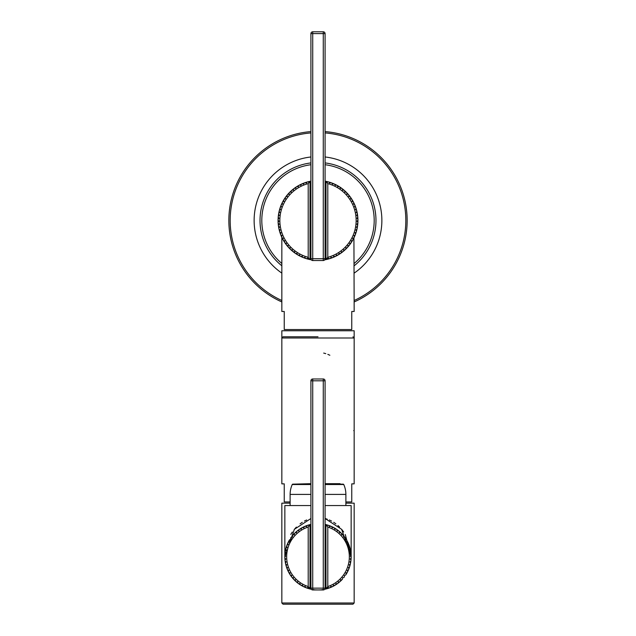 <?xml version="1.0" encoding="UTF-8"?>
<svg xmlns="http://www.w3.org/2000/svg" width="636" height="636" viewBox="0 0 636 636"><rect width="100%" height="100%" fill="white"/><g stroke="black" fill="none" stroke-linecap="round" stroke-linejoin="round"><path stroke-width="0.95" d="M311.282 259.822L310.455 259.671L311.282 259.822A39.933 39.933 0 0 1 310.909 181.165A39.933 39.933 0 0 1 310.917 181.165L310.917 181.173M307.935 259.106L305.415 258.359L307.935 259.106M302.895 257.429L300.399 256.3L302.895 257.429M299.866 256.038L299.159 255.672M294.802 252.961L290.875 249.773L292.242 249.869L292.512 251.204A39.933 39.933 0 0 0 293.18 251.737L294.54 251.729L294.913 253.041A39.933 39.933 0 0 0 295.613 253.525L296.972 253.414L297.441 254.694A39.933 39.933 0 0 0 298.181 255.123L299.524 254.909L300.089 256.149A39.933 39.933 0 0 0 300.86 256.523L302.187 256.205L302.839 257.405A39.933 39.933 0 0 0 303.634 257.723L304.93 257.302L305.678 258.447A39.933 39.933 0 0 0 306.488 258.701L307.752 258.184L308.587 259.265A39.933 39.933 0 0 0 309.414 259.456L308.206 257.31L308.206 183.613L309.183 182.365L307.959 181.816A39.933 39.933 0 0 0 307.132 182.039L306.345 183.152L305.065 182.683A39.933 39.933 0 0 0 304.262 182.969L303.555 184.138L302.243 183.772A39.933 39.933 0 0 0 301.464 184.114L300.852 185.338L299.516 185.068A39.933 39.933 0 0 0 298.761 185.466L298.244 186.73L296.893 186.563A39.933 39.933 0 0 0 296.169 187.024L295.748 188.32L294.389 188.256A39.933 39.933 0 0 0 293.705 188.773L293.387 190.1L292.019 190.14A39.933 39.933 0 0 0 291.375 190.697L291.161 192.048L289.801 192.191A39.933 39.933 0 0 0 289.205 192.795L289.086 194.155L287.742 194.401A39.933 39.933 0 0 0 287.194 195.053L287.178 196.421L285.858 196.763A39.933 39.933 0 0 0 285.357 197.454L285.453 198.822L284.157 199.267A39.933 39.933 0 0 0 283.712 199.99L283.902 201.342L282.654 201.882A39.933 39.933 0 0 0 282.265 202.646L282.559 203.973L281.351 204.609A39.933 39.933 0 0 0 281.017 205.396L281.414 206.7L280.253 207.423A39.933 39.933 0 0 0 279.983 208.234L280.476 209.506L279.379 210.317A39.933 39.933 0 0 0 279.172 211.144L279.753 212.376L278.719 213.267A39.933 39.933 0 0 0 278.576 214.109L279.252 215.294L278.29 216.256A39.933 39.933 0 0 0 278.21 217.107L278.973 218.235L278.083 219.277A39.933 39.933 0 0 0 278.067 220.128L278.918 221.193L278.107 222.298A39.933 39.933 0 0 0 278.155 223.149L279.085 224.15L278.361 225.311A39.933 39.933 0 0 0 278.473 226.154L279.474 227.084L278.846 228.292A39.933 39.933 0 0 0 279.021 229.127L280.086 229.978L279.546 231.234A39.933 39.933 0 0 0 279.784 232.045L280.913 232.816L280.468 234.104A39.933 39.933 0 0 0 280.77 234.907L281.955 235.582L281.613 236.91A39.933 39.933 0 0 0 281.971 237.681L283.203 238.269L282.956 239.613A39.933 39.933 0 0 0 283.378 240.352L284.65 240.845L284.507 242.205A39.933 39.933 0 0 0 284.976 242.912L286.287 243.31L286.248 244.677A39.933 39.933 0 0 0 286.772 245.345L288.108 245.647L288.172 247.007A39.933 39.933 0 0 0 288.744 247.643L290.096 247.833L290.262 249.185A39.933 39.933 0 0 0 290.883 249.773L292.242 249.869L292.512 251.204A39.933 39.933 0 0 0 293.18 251.737L294.54 251.729L294.913 253.041A39.933 39.933 0 0 0 295.613 253.525L296.972 253.414L297.441 254.694A39.933 39.933 0 0 0 298.181 255.123L299.524 254.909L300.089 256.149A39.933 39.933 0 0 0 300.86 256.523L302.187 256.205L302.839 257.405A39.933 39.933 0 0 0 303.634 257.723L304.93 257.302L305.678 258.447A39.933 39.933 0 0 0 306.488 258.701L307.752 258.184L308.587 259.265A39.933 39.933 0 0 0 309.414 259.456L310.638 258.852L310.988 259.25M290.875 249.765L288.696 247.587M285.421 243.556L284.268 241.839M283.998 241.402L283.465 240.511M283.418 240.432L282.805 239.327M290.262 249.185A39.933 39.933 0 0 0 290.883 249.773A39.933 39.933 0 0 1 290.262 249.185L290.096 247.833L288.744 247.643A39.933 39.933 0 0 1 288.172 247.007L288.108 245.647L286.772 245.345A39.933 39.933 0 0 1 286.248 244.677L286.287 243.31L284.976 242.912A39.933 39.933 0 0 1 284.507 242.205L284.65 240.845L283.378 240.352L282.774 239.271M283.394 240.392L283.99 241.386M284.236 241.783L285.389 243.501M286.55 245.067L286.916 245.528M281.835 301.941A89.143 89.143 0 0 1 310.917 131.596M325.083 131.596A89.143 89.143 0 0 1 354.165 301.941A89.143 89.143 0 0 0 325.083 131.596M325.115 181.165L325.083 181.181A39.933 39.933 0 0 1 325.115 181.165A39.933 39.933 0 0 1 324.718 259.822L325.545 259.671L324.718 259.822M328.375 259.027L330.076 258.526M335.387 256.411L333.2 257.389M329.488 258.709A39.933 39.933 0 0 0 330.307 258.455A39.933 39.933 0 0 1 329.488 258.709L328.224 258.192L327.397 259.273A39.933 39.933 0 0 1 326.562 259.464L325.346 258.852L326.562 259.464A39.933 39.933 0 0 0 327.397 259.273L328.224 258.192L329.488 258.709A39.933 39.933 0 0 0 330.307 258.455L331.046 257.31L332.35 257.723A39.933 39.933 0 0 0 333.145 257.413L333.797 256.213L335.124 256.539A39.933 39.933 0 0 0 335.895 256.165L336.46 254.917L337.803 255.139A39.933 39.933 0 0 0 338.543 254.702L339.012 253.422L340.371 253.541A39.933 39.933 0 0 0 341.071 253.056L341.445 251.737L342.804 251.753A39.933 39.933 0 0 0 343.472 251.22L343.742 249.876L345.102 249.789L347.32 247.571M281.835 237.395L281.835 311.473L284.244 311.473L284.244 329.559L351.756 329.559L351.756 311.473L354.165 311.473L353.926 237.888M353.91 237.928L353.656 238.444M353.632 238.484L353.226 239.271M353.211 239.295L352.606 240.384A39.933 39.933 0 0 0 353.028 239.629L352.789 238.285L354.021 237.697A39.933 39.933 0 0 0 354.379 236.926L354.037 235.606L355.222 234.923A39.933 39.933 0 0 0 355.524 234.127L355.079 232.832L356.208 232.068A39.933 39.933 0 0 0 356.446 231.25L355.906 229.994L356.979 229.143A39.933 39.933 0 0 0 357.154 228.308L356.518 227.1L357.519 226.17A39.933 39.933 0 0 0 357.631 225.327L356.915 224.166L357.837 223.164A39.933 39.933 0 0 0 357.893 222.314L357.082 221.217L357.933 220.143A39.933 39.933 0 0 0 357.917 219.293L357.027 218.259L357.79 217.13A39.933 39.933 0 0 0 357.71 216.28L356.748 215.31L357.424 214.125A39.933 39.933 0 0 0 357.281 213.291L356.247 212.4L356.836 211.168A39.933 39.933 0 0 0 356.629 210.341L355.532 209.53L356.025 208.258A39.933 39.933 0 0 0 355.755 207.447L354.594 206.724L354.991 205.412A39.933 39.933 0 0 0 354.657 204.625L353.449 203.997L353.743 202.661A39.933 39.933 0 0 0 353.354 201.898L352.106 201.358L352.296 200.006A39.933 39.933 0 0 0 351.851 199.283L350.563 198.837L350.651 197.47A39.933 39.933 0 0 0 350.15 196.778L348.83 196.437L348.822 195.069A39.933 39.933 0 0 0 348.274 194.417L346.93 194.171L346.811 192.811A39.933 39.933 0 0 0 346.215 192.207L344.855 192.064L344.64 190.713A39.933 39.933 0 0 0 343.997 190.148L342.629 190.108L342.311 188.781A39.933 39.933 0 0 0 341.627 188.272L340.268 188.336L339.847 187.032A39.933 39.933 0 0 0 339.131 186.579L337.772 186.746L337.255 185.481A39.933 39.933 0 0 0 336.508 185.076L335.164 185.346L334.56 184.122A39.933 39.933 0 0 0 333.773 183.78L332.461 184.146L331.761 182.977A39.933 39.933 0 0 0 330.959 182.691L329.671 183.16L328.884 182.039A39.933 39.933 0 0 0 328.065 181.816L326.825 182.381L327.794 183.613L327.794 257.31L326.228 259.297M352.598 240.392L352.018 241.37M351.764 241.783L350.611 243.501M349.434 245.083L349.085 245.528M342.868 251.705L340.514 253.446M338.082 254.98L337.319 255.41M330.585 258.359L328.065 259.106M290.119 501.947L284.244 501.947L284.244 483.861L281.835 483.861L281.835 337.994L354.165 337.994L354.165 483.861L351.756 483.861L351.756 501.947L345.881 501.947M352.956 336.794L354.165 337.994L354.165 330.768L281.835 330.768L281.835 337.994L283.044 336.794L318 336.794M329.853 355.246L327.834 354.355M325.767 353.632L323.692 353.083M294.134 484.163L310.917 484.163L292.799 484.163L310.917 483.686M325.083 484.163L343.202 484.163L325.083 484.163M325.083 483.686L340.077 483.686L340.077 484.163L341.866 484.163M325.083 494.411L345.881 494.411A24.112 24.112 0 0 0 343.758 484.521A0.604 0.604 90 0 0 343.202 484.163M310.917 484.521L292.242 484.521A0.604 0.604 -90 0 1 292.799 484.163M292.242 484.521A24.112 24.112 0 0 0 290.119 494.411L290.119 505.564M345.881 494.411L345.881 505.564M325.083 505.564L351.151 505.564L351.151 556.794L345.269 534.51M310.917 505.564L284.849 505.564L284.849 556.794A33.152 33.152 0 0 0 311.314 589.27M327.294 519.191L325.083 518.523L341.635 529.327L351.151 556.794A33.152 33.152 0 0 0 325.083 524.414L325.083 524.414M343.655 531.982L341.93 529.685M339.592 527.069L337.955 525.511M335.84 523.77L333.717 522.299M331.571 521.051L329.345 519.986M348.894 544.766L347.956 542.603L348.894 544.766M346.898 540.552L346.493 539.845L346.898 540.552M343.13 535.178L341.731 533.652L343.13 535.178M338.845 531.02L340.292 532.26L338.861 531.028M338.813 530.996L337.398 529.915L338.821 530.996M335.808 528.834L336.365 529.2M333.876 527.697L334.298 527.928A33.152 33.152 0 0 0 333.558 527.522L332.223 527.785L331.61 526.568L332.31 526.894L331.634 526.576M329.424 525.678L328.907 525.487M326.149 524.66L326.769 524.827M307.991 525.193L308.826 524.938M307.745 525.272L306.242 525.797L307.745 525.272M306.202 525.813L305.352 526.155M303.221 527.125L301.703 527.928L303.221 527.117M300.852 528.429L300.264 528.786M300.192 528.834L298.682 529.86L300.192 528.834M297.155 531.02L295.708 532.26L297.139 531.028M294.269 533.652L292.87 535.178L294.269 533.652M310.01 524.724L310.01 588.578L308.206 586.567L308.206 527.021L310.106 524.597A33.152 33.152 0 0 0 292.496 535.615L292.481 536.983L291.161 537.333A33.152 33.152 0 0 0 290.676 538.024L290.787 539.384L289.102 540.552L289.507 539.845A33.152 33.152 0 0 0 284.849 556.794L294.365 529.327L310.917 518.523M288.044 542.603L287.106 544.766L288.044 542.603M306.655 519.986L304.413 521.059M302.283 522.299L300.089 523.833M296.384 527.093L294.253 529.454M292.298 532.054L290.795 534.407M312.729 589.524A33.152 33.152 0 0 0 314.558 589.771M315.4 589.85A33.152 33.152 0 0 0 317.571 589.946M318.413 589.946A33.152 33.152 0 0 0 320.584 589.85M321.426 589.771A33.152 33.152 0 0 0 323.271 589.524M324.686 589.27A33.152 33.152 0 0 0 326.53 588.833L325.028 588.578M325.282 588.276L326.53 588.833A33.152 33.152 0 0 0 342.51 579.118L342.581 577.758L343.917 577.472A33.152 33.152 0 0 0 344.434 576.796L344.386 575.437L345.69 575.024A33.152 33.152 0 0 0 351.151 556.794M345.881 503.156L354.165 503.156L354.165 602.992L281.835 602.992L281.835 503.156L290.119 503.156M354.165 602.992L352.956 604.2L283.044 604.2L281.835 602.992M300.248 528.802L301.416 528.095M303.698 526.894L304.366 526.576M304.739 526.417L306.234 525.805M309.239 524.827L310.718 524.454M327.079 524.915L328.144 525.233M328.255 525.272L329.758 525.797M329.798 525.813L331.261 526.417M334.6 528.103L335.729 528.786M325.083 258.733A1.805 1.805 0 0 1 323.271 260.545L323.271 33.605L310.917 33.605A1.805 1.805 0 0 1 312.729 31.8L312.729 258.733L310.917 258.733A1.805 1.805 0 0 0 312.729 260.545L323.271 260.545L312.729 260.545L312.729 258.733L325.083 258.733L325.083 33.605L323.271 33.605L323.271 31.8L312.729 31.8L323.271 31.8A1.805 1.805 0 0 1 325.083 33.605M310.917 33.605L310.917 258.733M310.01 235.4A16.934 16.934 0 0 0 310.917 235.845M310.917 205.078A16.934 16.934 0 0 0 310.01 205.523M325.99 205.523A16.934 16.934 0 0 0 325.083 205.078M325.083 235.845A16.934 16.934 0 0 0 325.99 235.4M309.183 182.365L310.01 181.395L310.01 259.162L310.638 258.852M325.99 259.178L325.99 181.371L327.103 182.254M345.722 249.201A39.933 39.933 0 0 1 345.102 249.789A39.933 39.933 0 0 0 345.722 249.201L345.889 247.849L347.24 247.65A39.933 39.933 0 0 0 347.82 247.022L347.884 245.663L349.22 245.361A39.933 39.933 0 0 0 349.736 244.693L349.705 243.326L351.008 242.936A39.933 39.933 0 0 0 351.485 242.221L351.342 240.861L352.614 240.368L351.342 240.861L351.485 242.221A39.933 39.933 0 0 1 351.008 242.936L349.705 243.326L349.736 244.693A39.933 39.933 0 0 1 349.22 245.361L347.884 245.663L347.82 247.022A39.933 39.933 0 0 1 347.24 247.65L345.889 247.849L345.722 249.201A39.933 39.933 0 0 1 345.102 249.789L343.742 249.876L343.472 251.22A39.933 39.933 0 0 1 342.804 251.753L341.445 251.737L341.071 253.056A39.933 39.933 0 0 1 340.371 253.541L339.012 253.422L338.543 254.702A39.933 39.933 0 0 1 337.803 255.139L336.46 254.917L335.895 256.165A39.933 39.933 0 0 1 335.124 256.539L333.797 256.213L333.145 257.413A39.933 39.933 0 0 1 332.35 257.723L331.046 257.31M325.99 181.371L326.817 182.381L327.683 181.991M328.884 182.039A39.933 39.933 0 0 0 328.065 181.816A39.933 39.933 0 0 1 328.884 182.039L329.671 183.16L330.959 182.691A39.933 39.933 0 0 1 331.761 182.977L332.461 184.146L333.773 183.78A39.933 39.933 0 0 1 334.56 184.122L335.164 185.346L336.508 185.076A39.933 39.933 0 0 1 337.255 185.481L337.772 186.746L339.131 186.579A39.933 39.933 0 0 1 339.847 187.032L340.268 188.336L341.627 188.272A39.933 39.933 0 0 1 342.311 188.781L342.629 190.108L343.997 190.148A39.933 39.933 0 0 1 344.64 190.713L344.855 192.064L346.215 192.207A39.933 39.933 0 0 1 346.811 192.811L346.93 194.171L348.274 194.417A39.933 39.933 0 0 1 348.822 195.069L348.83 196.437L350.15 196.778A39.933 39.933 0 0 1 350.651 197.47L350.563 198.837L351.851 199.283A39.933 39.933 0 0 1 352.296 200.006L352.106 201.358L353.354 201.898A39.933 39.933 0 0 1 353.743 202.661L353.449 203.997L354.657 204.625A39.933 39.933 0 0 1 354.991 205.412L354.594 206.724L355.755 207.447A39.933 39.933 0 0 1 356.025 208.258L355.532 209.53L356.629 210.341A39.933 39.933 0 0 1 356.836 211.168L356.247 212.4L357.281 213.291A39.933 39.933 0 0 1 357.424 214.125L356.748 215.31L357.71 216.28A39.933 39.933 0 0 1 357.79 217.13L357.027 218.259L357.917 219.293A39.933 39.933 0 0 1 357.933 220.143L357.082 221.217L357.893 222.314A39.933 39.933 0 0 1 357.837 223.164L356.915 224.166L357.631 225.327A39.933 39.933 0 0 1 357.519 226.17L356.518 227.1L357.154 228.308A39.933 39.933 0 0 1 356.979 229.143L355.906 229.994L356.446 231.25A39.933 39.933 0 0 1 356.208 232.068L355.079 232.832L355.524 234.127A39.933 39.933 0 0 1 355.222 234.923L354.037 235.606L354.379 236.926A39.933 39.933 0 0 1 354.021 237.697L352.789 238.285L353.028 239.629A39.933 39.933 0 0 1 352.614 240.368A39.933 39.933 0 0 0 353.028 239.629M278.337 220.461L278.067 220.128A39.933 39.933 0 0 1 278.083 219.277L278.973 218.235L278.21 217.107A39.933 39.933 0 0 1 278.29 216.256L279.252 215.294L278.576 214.109A39.933 39.933 0 0 1 278.719 213.267L279.753 212.376L279.172 211.144A39.933 39.933 0 0 1 279.379 210.317L280.476 209.506L279.983 208.234A39.933 39.933 0 0 1 280.253 207.423L281.414 206.7L281.017 205.396A39.933 39.933 0 0 1 281.351 204.609L282.559 203.973L282.265 202.646A39.933 39.933 0 0 1 282.654 201.882L283.902 201.342L283.712 199.99A39.933 39.933 0 0 1 284.157 199.267L285.453 198.822L285.357 197.454A39.933 39.933 0 0 1 285.858 196.763L287.178 196.421L287.194 195.053A39.933 39.933 0 0 1 287.742 194.401L289.086 194.155L289.205 192.795A39.933 39.933 0 0 1 289.801 192.191L291.161 192.048L291.375 190.697A39.933 39.933 0 0 1 292.019 190.14L293.387 190.1L293.705 188.773A39.933 39.933 0 0 1 294.389 188.256L295.748 188.32L296.169 187.024A39.933 39.933 0 0 1 296.893 186.563L298.244 186.73L298.761 185.466A39.933 39.933 0 0 1 299.516 185.068L300.852 185.338L301.464 184.114A39.933 39.933 0 0 1 302.243 183.772L303.555 184.138L304.262 182.969A39.933 39.933 0 0 1 305.065 182.683L306.345 183.152L307.132 182.039A39.933 39.933 0 0 1 307.959 181.816M282.956 239.613A39.933 39.933 0 0 0 283.378 240.352A39.933 39.933 0 0 1 282.956 239.613L283.203 238.269L281.971 237.681A39.933 39.933 0 0 1 281.613 236.91L281.955 235.582L280.77 234.907A39.933 39.933 0 0 1 280.468 234.104L280.913 232.816L279.784 232.045A39.933 39.933 0 0 1 279.546 231.234L280.086 229.978L279.021 229.127A39.933 39.933 0 0 1 278.846 228.292L279.474 227.084L278.473 226.154A39.933 39.933 0 0 1 278.361 225.311L279.085 224.15L278.155 223.149A39.933 39.933 0 0 1 278.107 222.298L278.918 221.193M325.99 588.586L325.91 524.605M310.98 588.602L309.788 588.682M310.01 588.578L310.702 588.268M310.106 524.597A33.152 33.152 0 0 1 310.917 524.414M309.215 525.662L308.015 525.185A33.152 33.152 0 0 0 307.212 525.447L306.488 526.608L305.185 526.226A33.152 33.152 0 0 0 304.406 526.56L303.793 527.777L302.458 527.514L303.793 527.777L304.406 526.56M301.71 527.92L301.218 529.192L299.858 529.049L301.218 529.192L301.71 527.92M297.41 530.814L298.777 530.829L299.151 529.526L298.777 530.829L297.41 530.814A33.152 33.152 0 0 0 296.75 531.346L296.495 532.69L295.136 532.793A33.152 33.152 0 0 0 294.524 533.389L294.389 534.741L293.045 534.971A33.152 33.152 0 0 0 292.496 535.615L292.481 536.983L291.161 537.333M289.078 540.584L289.316 541.928L288.084 542.516L289.316 541.928L289.078 540.584M287.726 543.287L288.084 544.599L286.908 545.291L288.084 544.599L287.726 543.287M286.621 546.093L287.098 547.373L285.993 548.168A33.152 33.152 0 0 0 285.779 548.987L286.367 550.22L285.341 551.118M285.906 553.121L285.206 551.953L285.906 553.121L284.96 554.107M285.111 556.794L285.699 556.055L284.896 554.958L285.699 556.055L284.849 557.12M284.872 557.971L285.771 558.996L285.015 560.133L285.771 558.996L284.872 557.971M285.111 560.976L286.105 561.922L285.461 563.122L286.105 561.922M285.628 563.949L286.701 564.8L286.168 566.056L286.701 564.8L285.628 563.949M286.415 566.867L287.559 567.614L287.138 568.91L287.559 567.614L286.415 566.867M287.464 569.697L288.665 570.333L288.37 571.669L288.665 570.333L287.464 569.697M288.76 572.416L290.016 572.949L289.849 574.3L290.016 572.949L288.76 572.416M291.55 576.788L291.606 575.421L290.302 575.016L291.606 575.421L291.55 576.788A33.152 33.152 0 0 0 292.075 577.456L293.403 577.75L293.482 579.11A33.152 33.152 0 0 0 294.063 579.73L295.414 579.897L295.613 581.248A33.152 33.152 0 0 0 296.241 581.813L297.608 581.853L297.926 583.18A33.152 33.152 0 0 0 298.61 583.689L299.969 583.602L300.407 584.897A33.152 33.152 0 0 0 301.13 585.335L302.482 585.136L303.038 586.376A33.152 33.152 0 0 0 303.801 586.75L305.121 586.424L305.789 587.616A33.152 33.152 0 0 0 306.584 587.918L307.872 587.473L308.643 588.602A33.152 33.152 0 0 0 309.462 588.833M325.99 524.708L327.794 527.021L327.794 586.567L326.204 588.69M329.408 587.926L328.112 587.481L327.341 588.602L328.112 587.481L329.408 587.926A33.152 33.152 0 0 0 330.195 587.624L330.863 586.432L332.191 586.758A33.152 33.152 0 0 0 332.946 586.384L333.502 585.144L334.854 585.343L333.502 585.144L332.946 586.384M335.577 584.905L336.015 583.61L337.382 583.697L336.015 583.61L335.577 584.905M338.058 583.188L338.384 581.861L339.743 581.821L338.384 581.861L338.058 583.188M340.379 581.256L340.578 579.905L341.93 579.738L340.578 579.905L340.379 581.256M347.232 572.432L345.976 572.957L346.143 574.316L345.976 572.957L347.232 572.432A33.152 33.152 0 0 0 347.622 571.677L347.328 570.349L348.536 569.713A33.152 33.152 0 0 0 348.854 568.926L348.441 567.63L349.577 566.883L348.441 567.63L348.854 568.926M349.832 566.072L349.299 564.816L350.364 563.965L349.299 564.816L349.832 566.072M350.539 563.138L349.895 561.938L350.881 560.992L349.895 561.938L350.539 563.138M350.985 560.149L350.229 559.012L351.128 557.987L350.229 559.012L350.985 560.149M350.873 556.794L350.301 556.071L351.104 554.974L350.301 556.071M350.794 551.968L350.102 553.137L351.04 554.123L350.102 553.137L350.794 551.968A33.152 33.152 0 0 0 350.667 551.134L349.633 550.235L350.221 549.003L349.633 550.235L350.667 551.134M349.379 546.109L348.91 547.389L350.015 548.184L348.91 547.389L349.379 546.109A33.152 33.152 0 0 0 349.1 545.306L347.924 544.615L348.282 543.295A33.152 33.152 0 0 0 347.924 542.532L346.692 541.944L346.922 540.6A33.152 33.152 0 0 0 346.501 539.869L345.221 539.4L345.332 538.04A33.152 33.152 0 0 0 344.847 537.348L343.527 536.991L343.512 535.631A33.152 33.152 0 0 0 342.963 534.987L341.619 534.757L341.484 533.397A33.152 33.152 0 0 0 340.88 532.809L339.521 532.698L339.258 531.362A33.152 33.152 0 0 0 338.598 530.822L337.239 530.845L336.857 529.534A33.152 33.152 0 0 0 336.158 529.057L334.798 529.2L334.298 527.928L334.798 529.2L336.158 529.057M333.558 527.522L332.223 527.785L331.61 526.568A33.152 33.152 0 0 0 330.831 526.226L329.52 526.616L328.804 525.455A33.152 33.152 0 0 0 328.001 525.193L326.793 525.67M329.52 526.616L330.831 526.226M336.857 529.534L337.239 530.845L338.598 530.822A33.152 33.152 0 0 1 339.258 531.362L339.521 532.698L340.88 532.809M341.484 533.397L341.619 534.757L342.963 534.987A33.152 33.152 0 0 1 343.512 535.631L343.527 536.991M345.332 538.04L345.221 539.4M346.922 540.6L346.692 541.944L347.924 542.532A33.152 33.152 0 0 1 348.282 543.295L347.924 544.615M289.507 539.853L290.787 539.384L290.676 538.024M293.045 534.971L294.389 534.741L294.524 533.389M295.136 532.793L296.495 532.69L296.75 531.346M305.185 526.226L306.488 526.608L307.212 525.447M293.482 579.11L293.403 577.75L292.075 577.456M295.613 581.248L295.414 579.897L294.063 579.73M297.926 583.18L297.608 581.853L296.241 581.813M300.407 584.897L299.922 583.61M299.969 583.602L298.61 583.689M303.038 586.376L302.482 585.136L301.13 585.335M305.789 587.616L305.121 586.424L303.801 586.75M308.643 588.602L307.824 587.489M307.872 587.473L306.584 587.918M348.536 569.713L347.328 570.349L347.622 571.677M345.69 575.024L344.386 575.437L344.434 576.796M343.917 577.472L342.581 577.758L342.51 579.118M332.191 586.758L330.863 586.432L330.195 587.624M325.083 588.141L325.083 380.797A1.805 1.805 0 0 0 323.271 378.984L312.729 378.984A1.805 1.805 0 0 0 310.917 380.797L310.917 588.141A1.805 1.805 0 0 0 312.729 589.946L323.271 589.946A1.805 1.805 0 0 0 325.083 588.141L323.271 588.141L323.271 380.797L325.083 380.797M310.917 588.141L312.729 588.141L312.729 589.946L323.271 589.946L323.271 588.141L312.729 588.141L312.729 378.984L323.271 378.984L323.271 380.797L310.917 380.797M325.083 164.724A56.183 56.183 0 0 1 354.165 263.463M281.835 263.463A56.183 56.183 0 0 1 310.917 164.724M325.083 162.919A57.979 57.979 0 0 1 354.165 265.776M325.083 156.981A63.878 63.878 0 0 1 354.165 273.114M281.835 265.776A57.979 57.979 0 0 1 310.917 162.919M310.917 156.981A63.878 63.878 0 0 0 281.835 273.114M281.835 300.494A87.824 87.824 0 0 1 310.917 132.924M325.083 132.924A87.824 87.824 0 0 1 354.165 300.494M354.165 430.604L353.719 430.604M343.758 484.521L325.083 484.521M290.119 494.411L310.917 494.411M327.794 257.31A38.12 38.12 0 0 0 327.794 183.613M308.206 183.613A38.12 38.12 0 0 0 308.206 257.31M326.562 259.464A39.933 39.933 0 0 0 327.397 259.273M332.35 257.723A39.933 39.933 0 0 0 333.145 257.413M335.124 256.539A39.933 39.933 0 0 0 335.895 256.165M337.803 255.139A39.933 39.933 0 0 0 338.543 254.702M340.371 253.541A39.933 39.933 0 0 0 341.071 253.056M342.804 251.753A39.933 39.933 0 0 0 343.472 251.22M347.24 247.65A39.933 39.933 0 0 0 347.82 247.022M349.22 245.361A39.933 39.933 0 0 0 349.736 244.693M351.008 242.936A39.933 39.933 0 0 0 351.485 242.221M354.021 237.697A39.933 39.933 0 0 0 354.379 236.926M355.222 234.923A39.933 39.933 0 0 0 355.524 234.127M356.208 232.068A39.933 39.933 0 0 0 356.446 231.25M356.979 229.143A39.933 39.933 0 0 0 357.154 228.308M357.519 226.17A39.933 39.933 0 0 0 357.631 225.327M357.837 223.164A39.933 39.933 0 0 0 357.893 222.314M357.933 220.143A39.933 39.933 0 0 0 357.917 219.293M357.79 217.13A39.933 39.933 0 0 0 357.71 216.28M357.424 214.125A39.933 39.933 0 0 0 357.281 213.291M356.836 211.168A39.933 39.933 0 0 0 356.629 210.341M356.025 208.258A39.933 39.933 0 0 0 355.755 207.447M354.991 205.412A39.933 39.933 0 0 0 354.657 204.625M353.743 202.661A39.933 39.933 0 0 0 353.354 201.898M352.296 200.006A39.933 39.933 0 0 0 351.851 199.283M350.651 197.47A39.933 39.933 0 0 0 350.15 196.778M348.822 195.069A39.933 39.933 0 0 0 348.274 194.417M346.811 192.811A39.933 39.933 0 0 0 346.215 192.207M344.64 190.713A39.933 39.933 0 0 0 343.997 190.148M342.311 188.781A39.933 39.933 0 0 0 341.627 188.272M339.847 187.032A39.933 39.933 0 0 0 339.131 186.579M337.255 185.481A39.933 39.933 0 0 0 336.508 185.076M334.56 184.122A39.933 39.933 0 0 0 333.773 183.78M331.761 182.977A39.933 39.933 0 0 0 330.959 182.691M278.107 222.298A39.933 39.933 0 0 0 278.155 223.149M278.361 225.311A39.933 39.933 0 0 0 278.473 226.154M278.846 228.292A39.933 39.933 0 0 0 279.021 229.127M279.546 231.234A39.933 39.933 0 0 0 279.784 232.045M280.468 234.104A39.933 39.933 0 0 0 280.77 234.907M281.613 236.91A39.933 39.933 0 0 0 281.971 237.681M284.507 242.205A39.933 39.933 0 0 0 284.976 242.912M286.248 244.677A39.933 39.933 0 0 0 286.772 245.345M288.172 247.007A39.933 39.933 0 0 0 288.744 247.643M292.512 251.204A39.933 39.933 0 0 0 293.18 251.737M294.913 253.041A39.933 39.933 0 0 0 295.613 253.525M297.441 254.694A39.933 39.933 0 0 0 298.181 255.123M300.089 256.149A39.933 39.933 0 0 0 300.86 256.523M302.839 257.405A39.933 39.933 0 0 0 303.634 257.723M305.678 258.447A39.933 39.933 0 0 0 306.488 258.701M308.587 259.265A39.933 39.933 0 0 0 309.414 259.456M308.206 527.021A31.347 31.347 0 0 0 308.206 586.567M327.794 586.567A31.347 31.347 0 0 0 327.794 527.021"/></g></svg>
